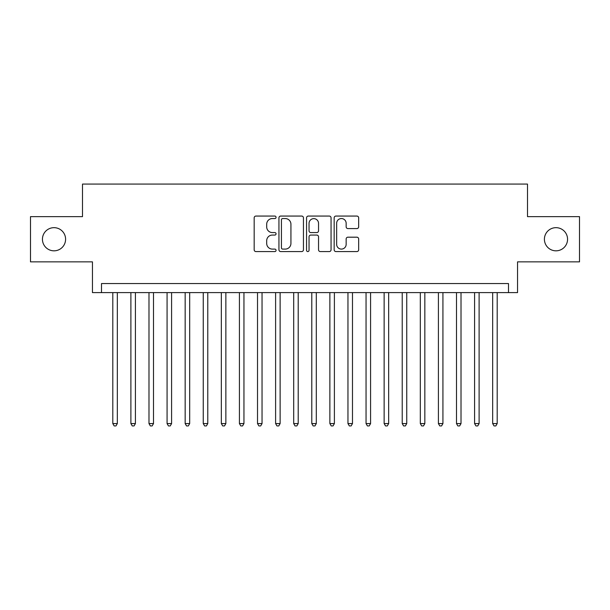 <?xml version="1.0" encoding="UTF-8"?>
<svg xmlns="http://www.w3.org/2000/svg" width="610" height="610" viewBox="0 0 610 610"><rect width="100%" height="100%" fill="white"/><g stroke="black" fill="none" stroke-linecap="round" stroke-linejoin="round"><path stroke-width="0.91" d="M276.055 217.305A1.243 1.243 0 0 0 274.813 216.062L255.948 216.062A1.777 1.777 0 0 0 254.172 217.839L254.172 249.803A1.777 1.777 0 0 0 255.948 251.579L274.813 251.579A1.243 1.243 0 0 0 276.055 250.336A1.243 1.243 0 0 0 274.813 249.093L272.373 249.093A5.681 5.681 0 0 1 266.692 243.405L266.692 240.744A5.681 5.681 0 0 1 272.373 235.063L274.813 235.063A1.243 1.243 0 0 0 276.055 233.821A1.243 1.243 0 0 0 274.813 232.578L272.373 232.578A5.681 5.681 0 0 1 266.692 226.897L266.692 224.228A5.681 5.681 0 0 1 272.373 218.548L274.813 218.548A1.243 1.243 0 0 0 276.055 217.305M544.41 239.25A11.575 11.575 0 0 0 555.984 250.824A11.575 11.575 0 0 0 567.559 239.25A11.575 11.575 0 0 0 555.984 227.667A11.575 11.575 0 0 0 544.41 239.25M42.441 239.25A11.575 11.575 0 0 0 54.016 250.824A11.575 11.575 0 0 0 65.59 239.25A11.575 11.575 0 0 0 54.016 227.667A11.575 11.575 0 0 0 42.441 239.25M356.888 228.582A1.777 1.777 0 0 0 358.665 226.806L358.665 217.839A1.777 1.777 0 0 0 356.888 216.062L335.942 216.062A1.777 1.777 0 0 0 334.166 217.839L334.166 249.803A1.777 1.777 0 0 0 335.942 251.579L356.888 251.579A1.777 1.777 0 0 0 358.665 249.803L358.665 238.967A1.777 1.777 0 0 0 356.888 237.191L347.921 237.191A1.777 1.777 0 0 0 346.152 238.967L346.152 244.343A4.75 4.75 0 0 1 341.402 249.093A4.75 4.75 0 0 1 336.651 244.343L336.651 223.298A4.75 4.75 0 0 1 341.402 218.548A4.75 4.75 0 0 1 346.152 223.298L346.152 226.806A1.777 1.777 0 0 0 347.921 228.582L356.888 228.582M508.504 292.609L517.547 292.609L517.547 261.858L579.5 261.858L579.5 216.634L527.497 216.634L527.497 184.075L82.502 184.075L82.502 216.634L30.5 216.634L30.5 261.858L92.453 261.858L92.453 292.609L508.504 292.609L508.504 283.566L101.496 283.566L101.496 292.609M303.444 217.839A1.777 1.777 0 0 0 301.668 216.062L280.722 216.062A1.777 1.777 0 0 0 278.945 217.839L278.945 249.803A1.777 1.777 0 0 0 280.722 251.579L301.668 251.579A1.777 1.777 0 0 0 303.444 249.803L303.444 217.839M308.332 216.062L329.278 216.062A1.777 1.777 0 0 1 331.055 217.839L331.055 249.803A1.777 1.777 0 0 1 329.278 251.579L320.311 251.579A1.777 1.777 0 0 1 318.542 249.803L318.542 236.84A1.777 1.777 0 0 0 316.765 235.063L310.818 235.063A1.777 1.777 0 0 0 309.041 236.84L309.041 250.336A1.243 1.243 0 0 1 307.798 251.579A1.243 1.243 0 0 1 306.555 250.336L306.555 217.839A1.777 1.777 0 0 1 308.332 216.062M282.674 218.548A1.243 1.243 0 0 0 281.431 219.791L281.431 247.843A1.243 1.243 0 0 0 282.674 249.093L285.244 249.093A5.681 5.681 0 0 0 290.932 243.405L290.932 224.228A5.681 5.681 0 0 0 285.244 218.548L282.674 218.548M318.542 223.39A4.75 4.75 0 0 0 313.792 218.639A4.75 4.75 0 0 0 309.041 223.39L309.041 230.801A1.777 1.777 0 0 0 310.818 232.578L316.765 232.578A1.777 1.777 0 0 0 318.542 230.801L318.542 223.39M112.804 292.609L112.804 423.576L117.326 423.576L117.326 292.609M117.326 423.576L115.969 425.925L114.161 425.925L112.804 423.576M130.891 292.609L130.891 423.576L135.412 423.576L135.412 292.609M135.412 423.576L134.063 425.925L132.248 425.925L130.891 423.576M148.985 292.609L148.985 423.576L153.506 423.576L153.506 292.609M153.506 423.576L152.149 425.925L150.342 425.925L148.985 423.576M167.071 292.609L167.071 423.576L171.593 423.576L171.593 292.609M171.593 423.576L170.236 425.925L168.429 425.925L167.071 423.576M185.158 292.609L185.158 423.576L189.679 423.576L189.679 292.609M189.679 423.576L188.33 425.925L186.515 425.925L185.158 423.576M203.252 292.609L203.252 423.576L207.774 423.576L207.774 292.609M207.774 423.576L206.416 425.925L204.609 425.925L203.252 423.576M221.338 292.609L221.338 423.576L225.86 423.576L225.86 292.609M225.86 423.576L224.503 425.925L222.696 425.925L221.338 423.576M239.425 292.609L239.425 423.576L243.947 423.576L243.947 292.609M243.947 423.576L242.589 425.925L240.782 425.925L239.425 423.576M257.519 292.609L257.519 423.576L262.041 423.576L262.041 292.609M262.041 423.576L260.683 425.925L258.876 425.925L257.519 423.576M275.606 292.609L275.606 423.576L280.127 423.576L280.127 292.609M280.127 423.576L278.77 425.925L276.963 425.925L275.606 423.576M293.692 292.609L293.692 423.576L298.214 423.576L298.214 292.609M298.214 423.576L296.856 425.925L295.049 425.925L293.692 423.576M311.786 292.609L311.786 423.576L316.308 423.576L316.308 292.609M316.308 423.576L314.951 425.925L313.143 425.925L311.786 423.576M329.873 292.609L329.873 423.576L334.394 423.576L334.394 292.609M334.394 423.576L333.037 425.925L331.23 425.925L329.873 423.576M347.959 292.609L347.959 423.576L352.481 423.576L352.481 292.609M352.481 423.576L351.124 425.925L349.316 425.925L347.959 423.576M366.053 292.609L366.053 423.576L370.575 423.576L370.575 292.609M370.575 423.576L369.218 425.925L367.411 425.925L366.053 423.576M384.14 292.609L384.14 423.576L388.661 423.576L388.661 292.609M388.661 423.576L387.304 425.925L385.497 425.925L384.14 423.576M402.226 292.609L402.226 423.576L406.748 423.576L406.748 292.609M406.748 423.576L405.391 425.925L403.584 425.925L402.226 423.576M420.32 292.609L420.32 423.576L424.842 423.576L424.842 292.609M424.842 423.576L423.485 425.925L421.67 425.925L420.32 423.576M438.407 292.609L438.407 423.576L442.929 423.576L442.929 292.609M442.929 423.576L441.571 425.925L439.764 425.925L438.407 423.576M456.493 292.609L456.493 423.576L461.015 423.576L461.015 292.609M461.015 423.576L459.658 425.925L457.851 425.925L456.493 423.576M474.588 292.609L474.588 423.576L479.109 423.576L479.109 292.609M479.109 423.576L477.752 425.925L475.937 425.925L474.588 423.576M492.674 292.609L492.674 423.576L497.196 423.576L497.196 292.609M497.196 423.576L495.838 425.925L494.031 425.925L492.674 423.576"/></g></svg>
